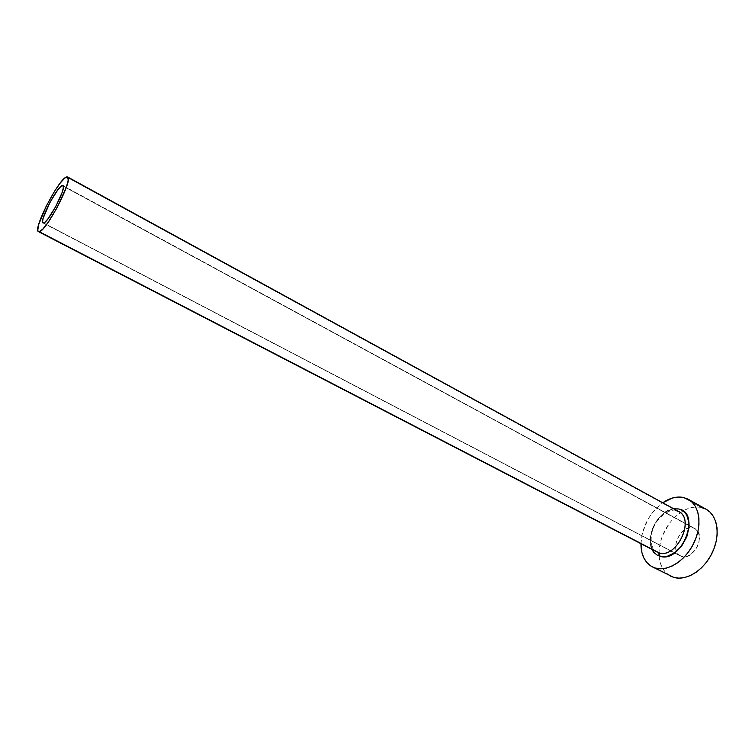 <?xml version="1.0" encoding="UTF-8"?>
<svg xmlns="http://www.w3.org/2000/svg" width="755" height="755" viewBox="0 0 755 755"><rect width="100%" height="100%" fill="white"/><g stroke="black" fill="none" stroke-linecap="round" stroke-linejoin="round"><path stroke-width="0.57" stroke-dasharray="3.77 2.83" d="M693.052 527.877L63.316 186.211L695.015 528.651L698.026 531.718L699.441 536.418L699.017 542.033L696.808 547.696L690.967 554.359L686.295 556.567L681.822 556.577C693.92 560.738 706.463 533.851 694.902 528.585L693.052 527.877C680.821 524.206 668.741 550.754 680.312 555.982L681.822 556.577L678.245 554.397L676.093 550.395L675.668 545.176L677.018 539.542L679.934 534.313L683.992 530.265L688.598 528L693.052 527.877M43.601 222.989L681.822 556.577L43.601 222.989M656.926 551.971C654.878 551.678 648.46 545.572 652.452 530.472C656.133 517.015 671.129 507.785 676.593 510.644L66.459 176.981L675.885 510.446C658.124 505.388 640.344 544.525 657.077 552.047M706.189 509.285L701.084 507.369L683.228 497.422L701.084 507.369C695.298 506.218 689.277 507.407 683.02 510.918C668.222 520.676 660.191 534.634 658.926 552.792M659.021 555.982C659.87 565.618 663.73 572.337 670.591 576.122M640.938 543.694C642.033 526.763 649.3 513.126 662.73 502.773L656.237 508.285L651.622 513.702L647.677 519.808L642.345 533.209L640.938 543.694M652.122 549.489L650.244 542.043L650.319 537.607L652.594 528.387L654.708 523.942L660.493 516.165L663.966 513.126L667.656 510.814L673.781 508.813M701.084 507.369L695.78 506.945L690.212 507.87L684.596 510.069L679.132 513.466L674.007 517.921L669.402 523.262L662.399 535.823L660.248 542.59L659.096 549.376L659.021 555.916L660.012 561.994L662.05 567.373L665.089 571.837L670.487 576.074M660.012 556.303C638.173 551.244 657.341 503.113 678.669 508.983M675.885 510.446C658.709 505.52 640.797 542.751 656.18 551.527M62.92 185.588L694.902 528.585M43.016 222.952L680.312 555.982"/><path stroke-width="1.13" d="M62.174 185.598L62.92 185.588C67.204 186.485 48.546 222.64 43.601 222.989L42.554 222.017L43.082 218.374L50.113 202.076L57.946 189.665L61.051 186.287L62.958 185.607L63.335 187.778L62.127 192.497L55.804 206.483L47.773 219.129L44.687 222.395L43.016 222.952C38.873 221.857 56.88 186.768 62.174 185.598L63.316 186.211L62.174 185.598M673.781 508.813L678.669 508.983C701.64 512.56 681.68 563.674 660.012 556.303L659.143 552.858C675.848 558.804 694.808 521.375 679.774 512.192L675.885 510.446M656.926 551.971L38.467 231.643C32.437 229.973 58.588 178.982 66.459 176.981L67.591 176.963C73.905 178.218 46.376 231.492 39.269 231.709L659.143 552.858C676.612 559.002 695.393 519.091 678.669 511.494L67.591 176.963M652.311 566.835L673.687 577.358L652.311 566.835C644.77 562.569 640.986 554.859 640.938 543.694L641.939 552.717L643.911 558.105L646.884 562.579L650.753 565.939L673.687 577.358C686.295 581.274 704.019 570.204 712.295 552.641C720.714 535.135 717.656 515.467 706.189 509.285L688.286 499.3C699.621 505.406 702.48 525.159 693.958 542.845C685.578 560.587 667.864 571.875 655.378 568.043L660.597 568.798L666.212 568.147L672.007 566.099L677.745 562.711L683.181 558.115L688.107 552.49L692.297 546.063L695.582 539.098L697.828 531.898L698.951 524.744L698.903 517.939L697.695 511.758L695.402 506.445L692.127 502.188L688.013 499.149L683.228 497.422L688.286 499.3M658.926 552.792L659.021 555.982M662.73 502.773C669.779 497.979 676.612 496.195 683.228 497.422L677.962 497.045L672.422 498.026L662.73 502.773M678.669 508.983L681.859 510.182L684.587 512.258L686.748 515.127L689.022 522.828L689.032 527.367L686.767 536.909L681.803 545.799L674.932 552.613L667.269 556.293L663.513 556.765L660.012 556.303L656.888 554.934L654.274 552.717L652.122 549.489M670.487 576.074L673.687 577.358L678.953 578.151L684.596 577.556L690.41 575.565L696.148 572.252L701.584 567.732L706.491 562.182L710.653 555.831L713.9 548.932L716.089 541.788L717.156 534.682L717.042 527.915L715.778 521.762L713.428 516.448L710.087 512.192L706.17 509.266M705.916 509.134L701.084 507.369M39.269 231.709L42.893 228.991L48.122 222.404L57.172 207.54L66.459 186.966L68.214 180.077L67.61 176.972L64.798 178.038L60.249 183.021L54.653 191.1L46.121 206.351L38.581 224.848L37.778 230.218L38.241 231.483L39.269 231.709M659.143 552.858L660.012 556.303M657.077 552.047L38.467 231.643"/></g></svg>
